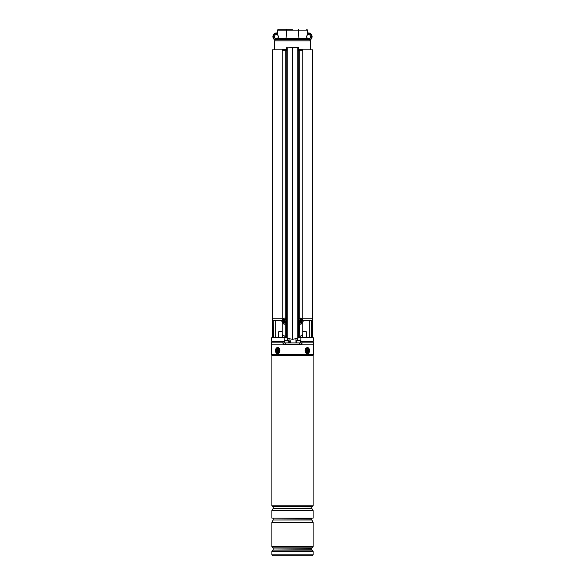 <?xml version="1.0" encoding="UTF-8"?>
<svg xmlns="http://www.w3.org/2000/svg" width="585" height="585" viewBox="0 0 585 585"><rect width="100%" height="100%" fill="white"/><g stroke="black" fill="none" stroke-linecap="round" stroke-linejoin="round"><path stroke-width="0.88" d="M298.84 49.857L299.864 49.857M302.752 49.857L312.434 49.857L312.434 318.759M272.566 318.759L272.566 49.857L282.248 49.857M285.136 49.857L286.16 49.857M284.771 341.209L271.615 341.209L284.2 341.435L284.771 341.209L284.771 340.309L289.063 340.309M284.105 337.852L284.405 341.209L284.105 337.852L271.615 337.852L271.615 341.209M284.113 337.852L284.244 337.465L271.996 337.465L271.615 337.852M295.937 340.309L300.229 340.309L300.229 341.209L300.8 341.435L300.229 341.209M312.544 337.399L312.544 318.759L302.803 318.759M282.197 318.759L272.456 318.759L272.456 337.399M302.803 320.324L311.754 320.324L311.235 320.777L303.652 320.777L309.085 320.777L309.085 337.399L309.099 320.777M273.765 320.777L281.348 320.777L275.915 320.777L275.915 337.399M313.158 341.435L300.8 341.435L313.158 341.435M300.595 337.94L300.756 337.465L313.004 337.465L313.385 337.852L300.895 337.852L300.895 341.209L300.895 337.852M298.957 337.625L313.004 337.465M285.67 337.399L282.504 337.399M271.996 337.465L284.31 337.399M299.33 337.399L302.496 337.399L299.33 337.399M287.352 340.309L287.352 338.291M297.648 340.309L297.648 338.291M299.666 323.066L301.684 323.066L299.666 323.066M303.454 320.704A0.673 0.592 180 0 0 302.979 321.275L302.759 320.324L303.652 320.777A0.673 0.673 0 0 0 302.979 321.45L302.759 322.62M282.241 322.62L282.241 320.324L281.546 320.704A0.673 0.592 180 0 1 282.021 321.275M283.315 323.066L285.334 323.066L283.315 323.066M273.466 337.399L273.246 320.324L282.197 320.324M300.69 337.399L300.887 337.852M281.348 320.777L282.021 321.45A0.673 0.673 0 0 0 281.348 320.777L281.546 320.704M302.979 321.45L303.652 320.777M284.573 318.145L284.01 318.16M300.427 318.145L300.99 318.16M298.182 47.612L298.408 337.933L298.248 47.838L297.75 47.612L298.84 47.612L297.838 47.838L297.838 338.203L292.5 339.366L292.5 47.612L287.162 47.838L287.162 338.203L282.197 334.21L282.197 50.303L285.239 50.303L285.239 318.262M299.264 49.857L299.564 49.403L302.452 49.403L302.803 50.303L302.803 334.21L298.408 337.933M297.838 338.203L298.248 338.006M285.736 49.857L285.436 49.403L282.548 49.403L282.197 50.303M283.315 321.414L283.315 323.286C283.747 324.375 284.383 324.514 285.239 323.717L285.239 337.121M297.75 47.612L286.16 47.838L286.16 50.303L285.239 50.303M284.252 321.728A1.792 1.645 -90 0 0 285.597 318.898A1.792 1.645 -90 0 0 282.789 319.11A1.792 1.645 -90 0 0 284.252 321.728L284.646 321.728A1.792 1.645 -90 0 0 285.334 321.56L285.239 323.717M287.162 338.203L292.5 339.366M298.84 47.838L298.84 50.303L299.761 50.303L299.761 318.262M300.748 321.728A1.792 1.645 90 0 0 302.094 318.898A1.792 1.645 90 0 0 299.286 319.11A1.792 1.645 90 0 0 300.748 321.728L300.354 321.728A1.792 1.645 90 0 1 299.666 321.56L299.761 337.121M301.684 321.414L301.684 323.286C301.253 324.375 300.617 324.514 299.761 323.717M299.564 49.403L299.761 50.303M286.16 47.838L287.176 47.612M299.761 49.857L299.366 49.857M285.436 49.403L285.085 50.303M285.239 49.857L285.634 49.857M292.5 29.25L278.321 29.25L292.5 29.25M278.731 36.643L277.422 38.603A2.128 2.128 0 0 1 274.475 36.643A2.128 2.128 0 0 1 277.422 34.676L278.731 36.643M310.525 36.643A2.128 2.128 0 0 1 307.578 38.603L306.269 36.643L307.578 34.676A2.128 2.128 0 0 1 310.525 36.643M277.422 33.499A3.247 3.247 0 0 0 273.524 35.605A3.247 3.247 0 0 0 275.352 39.641L274.548 40.848L310.452 40.848L310.087 39.926A3.693 3.693 0 0 0 307.578 33.038A3.693 3.693 0 0 1 312.097 36.643A3.693 3.693 0 0 0 307.578 33.038A3.693 3.693 0 0 1 310.087 39.926L305.268 39.509M279.732 39.509L307.008 39.509A0.899 0.636 90 0 1 306.372 38.61L307.578 38.603A0.899 0.899 0 0 0 308.478 39.509L309.07 39.509M275.352 39.641L277.992 39.509A0.899 0.636 90 0 0 278.628 38.61L306.372 38.61M307.578 34.676L307.578 30.149L277.422 30.149L278.321 29.25L277.422 30.149L277.422 34.676M274.913 39.926L274.913 39.926A3.693 3.693 0 0 1 277.422 33.038A3.693 3.693 0 0 0 274.913 39.926M276.522 39.509A0.899 0.899 0 0 0 277.422 38.61L278.628 38.61M286.628 29.25L285.985 39.568M298.372 29.25L299.015 39.568M308.222 39.568L307.578 38.676M300.58 39.509A0.899 0.636 90 0 1 299.951 38.61M297.041 39.509L297.041 38.61M287.959 39.509L287.959 38.61M284.42 39.509A0.899 0.636 90 0 0 285.049 38.61M277.422 38.676L276.778 39.568M307.578 30.149L306.679 29.25L307.578 30.149M301.019 319.461L300.858 319.381A3.81 1.441 -134 0 0 300.478 318.964A3.693 0.98 137.2 0 0 300.156 319.213A3.81 0.973 58.7 0 1 300.449 319.702L300.405 319.988A3.81 0.651 140.5 0 1 299.973 320.353A3.693 0.68 59.5 0 0 300.09 320.529A3.693 0.68 59.5 0 0 300.207 320.712A3.81 1.053 -26.4 0 0 300.697 320.434L300.207 320.712M300.741 320.383L301.414 319.885A3.81 1.265 -36.3 0 0 301.758 319.512A3.693 2.72 -137.6 0 0 301.648 319.337A3.693 2.72 -137.6 0 0 301.524 319.161A3.81 0.439 150.1 0 1 301.121 319.432M300.748 318.145L300.354 318.145A1.792 1.645 90 0 0 299.008 320.968M301.414 319.885L300.865 320.149M300.953 320.485L300.953 320.485A3.81 0.826 48.8 0 1 301.253 320.902A3.693 2.42 -20.5 0 0 301.582 320.653A3.81 1.587 -123.5 0 0 301.37 320.163M300.99 319.79L301.758 319.512M300.917 320.244L301.582 320.653M300.705 319.549L300.31 319.468M300.376 319.41L300.478 318.964M284.259 319.49L283.586 319.988A3.81 1.265 143.7 0 0 283.242 320.353A3.693 2.72 42.4 0 0 283.352 320.529A3.693 2.72 42.4 0 0 283.476 320.712A3.81 0.439 -29.9 0 1 283.879 320.434L284.142 320.485A3.81 1.441 46 0 0 284.522 320.902A3.693 0.98 -42.8 0 0 284.844 320.653A3.81 0.973 -121.3 0 1 284.551 320.163L284.595 319.885A3.81 0.651 -39.5 0 1 285.027 319.512A3.693 0.68 -120.5 0 0 284.91 319.337A3.693 0.68 -120.5 0 0 284.793 319.161A3.81 1.053 153.6 0 0 284.303 319.432L284.793 319.161M283.586 319.988L284.135 319.724M284.047 319.381L284.047 319.381A3.81 0.826 -131.2 0 1 283.747 318.964A3.693 2.42 159.5 0 0 283.418 319.213A3.81 1.587 56.5 0 0 283.63 319.702M285.992 318.898A1.792 1.645 -90 0 0 284.646 318.145L284.252 318.145M284.295 320.324L284.69 320.404M284.624 320.456L284.522 320.902M284.01 320.075L283.242 320.353M284.083 319.622L283.418 319.213M312.054 342.101L312.054 341.435M302.145 342.101L313.553 342.101L313.553 344.792L271.447 344.792L271.447 342.101L282.855 342.101L283.359 344.251L301.641 344.251L302.174 341.435M272.946 342.101L272.946 341.435M282.826 341.435L282.855 342.101M301.641 344.251A0.446 0.446 0 0 0 302.087 343.819L301.472 343.819M312.653 506.442L272.347 506.442L312.653 506.478L313.107 505.813L313.107 355.658L271.886 355.563L313.114 355.563L313.399 354.612L271.564 354.356L313.399 354.612M313.107 510.603L313.107 518.127L271.893 518.127L271.893 510.603L313.107 510.603L311.82 508.38L273.18 508.38L311.761 508.153L311.761 506.815L272.902 506.478M313.107 522.244L271.893 522.368L313.107 522.244L311.82 520.021L273.18 520.021L311.761 519.802L311.761 518.464L272.902 518.127M312.909 551.026L311.937 550.061L273.063 550.061L272.091 551.026L312.909 551.026L313.107 551.501L271.893 551.501L271.893 554.851L313.107 554.851L312.207 555.75L273.356 555.75M278.957 555.75L311.644 555.75M278.204 352.528A2.128 1.506 -90 0 0 278.899 349.684A2.128 1.506 -90 0 0 276.888 348.704A2.128 1.506 -90 0 0 276.193 351.541A2.128 1.506 -90 0 0 278.204 352.528M308.112 352.528A2.128 1.506 90 0 0 308.807 349.684A2.128 1.506 90 0 0 306.796 348.704A2.128 1.506 90 0 0 305.955 350.612A2.128 1.506 90 0 0 308.112 352.528M282.197 331.805L278.672 331.805L279.118 331.351L282.197 331.746L281.809 331.351M303.191 331.351L302.803 331.746L305.882 331.351L306.328 331.805L302.803 331.805M289.502 342.912L290.043 340.704L290.716 341.34L290.716 342.912M290.394 342.912L290.072 341.113L289.56 341.34L289.546 342.912L289.56 341.34M283.528 344.251L283.528 342.912L301.472 342.912L301.443 344.251L301.472 342.912M285.356 342.912L285.356 344.251M299.6 342.912L299.6 344.251M285.195 340.667L287.264 340.667M286.752 340.667L285.721 340.667M298.255 340.667L299.805 340.667M277.151 351.958A1.682 1.185 90 0 1 276.91 349.611A1.682 1.185 90 0 1 278.57 349.267A1.682 1.185 90 0 1 278.811 351.622A1.682 1.185 90 0 1 277.151 351.958M278.497 351.395A0.782 0.556 -90 0 0 278.826 349.984M277.385 349.83L277.305 351.285L278.336 351.395L278.416 349.94L277.385 349.83M278.219 350.313L277.817 350.152M277.714 351.263L277.305 351.285M277.195 350.188L277.912 350.32L277.985 351.044L277.487 350.949M306.43 351.958A1.682 1.185 -90 0 1 305.955 350.612A1.682 1.185 -90 0 1 306.606 349.113A1.682 1.185 -90 0 1 307.849 349.267A1.682 1.185 -90 0 1 308.09 351.622A1.682 1.185 -90 0 1 306.43 351.958M306.664 349.83L306.584 351.285L307.615 351.395L307.695 349.94L306.664 349.83M307.286 349.962L307.695 349.94M307.805 351.037L307.088 350.912L307.015 350.188L307.513 350.283M306.781 350.92L307.183 351.073M299.666 322.62L301.684 322.62M311.754 320.324L311.754 337.399M273.246 337.399L273.246 320.324M283.315 322.62L285.334 322.62M311.534 337.399L311.534 320.668M309.311 320.777L309.311 337.399M275.689 337.399L275.689 320.777M286.043 337.625L284.405 337.94M286.818 47.612L286.591 337.933M286.972 47.612L286.752 338.006M297.823 47.612L292.5 47.838M302.803 50.303L299.915 50.303M309.648 39.641A3.247 3.247 0 0 0 311.476 35.605A3.247 3.247 0 0 0 307.578 33.499M282.913 343.819L283.528 343.819M300.858 342.912L300.88 341.435M284.142 342.912L284.12 341.435M272.347 506.442L271.893 505.813L313.107 505.813M273.063 550.061L311.805 549.739L311.805 548.321L273.063 548.006L311.937 548.006L312.909 547.034L272.091 547.034L273.063 548.006M313.107 546.558L313.107 522.427L271.893 522.427L271.893 546.558L313.107 546.558L312.909 547.034M276.647 347.995A2.91 2.062 -90 0 0 275.689 351.885A2.91 2.062 -90 0 0 278.445 353.23A2.91 2.062 -90 0 0 279.396 349.34A2.91 2.062 -90 0 0 276.647 347.995M276.734 347.797A3.137 2.216 90 0 1 277.692 347.483L276.676 347.812C274.628 350.013 274.972 351.987 277.7 353.749A3.137 2.216 90 0 1 275.557 351.388A3.137 2.216 90 0 1 276.639 347.863M277.7 347.483A3.137 2.216 90 0 1 279.864 349.91A3.137 2.216 90 0 1 278.672 353.435M306.555 347.995A2.91 2.062 90 0 0 305.604 351.885A2.91 2.062 90 0 0 308.353 353.23A2.91 2.062 90 0 0 309.311 349.34A2.91 2.062 90 0 0 306.555 347.995M308.361 353.362A3.137 2.216 -90 0 0 309.443 349.837A3.137 2.216 -90 0 0 307.3 347.483C310.028 349.238 310.372 351.219 308.324 353.42L307.3 353.749A3.137 2.216 -90 0 1 305.136 351.314A3.137 2.216 -90 0 1 306.328 347.797M290.716 341.34L289.517 341.34M290.072 341.113L290.284 340.741M288.134 342.912L288.134 340.85L284.771 340.85M300.229 340.85L297.048 340.667M278.343 350.079L277.977 350.013M278.518 351.029L278.094 351.139M277.912 350.32L277.436 350.444M306.481 350.196L306.906 350.086M307.088 350.912L307.564 350.781M306.657 351.146L307.023 351.212M301.458 323.914L301.458 323.066M283.542 323.914L283.542 323.066M313.385 337.852L313.385 341.209M310.452 40.848L310.452 49.857M274.548 40.848L274.548 49.857M300.471 320.302L300.858 320.412M300.653 319.571L301.07 319.454M284.347 320.295L283.93 320.412M284.529 319.571L284.142 319.454M313.436 354.356L313.436 344.792M313.107 554.851L313.107 551.501M273.195 549.739L273.195 548.321M272.091 551.026L271.893 551.501M271.893 546.558L272.091 547.034M271.893 554.851L272.793 555.75M271.564 354.356L271.564 344.792M271.886 355.563L271.601 354.612M271.893 505.813L271.893 355.658M273.18 520.021L271.893 522.244M273.239 519.802L273.239 518.464M273.18 508.38L271.893 510.603M273.239 508.153L273.239 506.815M282.255 337.399L282.255 334.291L282.255 337.399M278.672 337.399L278.672 331.805M302.745 337.399L302.745 334.291L302.745 337.399M306.328 337.399L306.328 331.805M295.922 338.898L295.959 342.912M289.078 338.898L289.041 342.912M284.325 342.912L284.325 341.435M300.675 342.912L300.675 341.435M296.866 342.912L296.866 340.85M277.707 350.144L278.094 350.298M277.875 351.088L278.255 350.934M307.125 350.144L306.745 350.298M307.293 351.088L306.906 350.934"/></g></svg>
